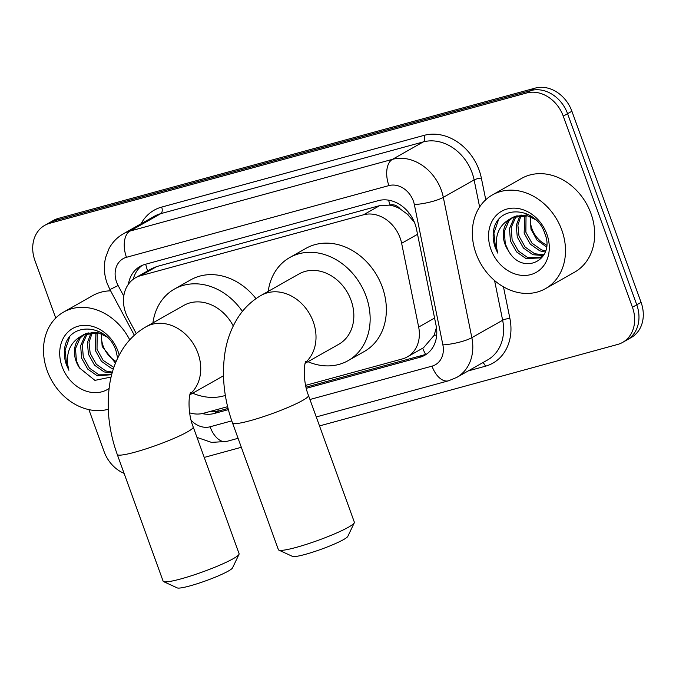 <?xml version="1.0" encoding="UTF-8"?>
<svg xmlns="http://www.w3.org/2000/svg" width="676" height="676" viewBox="0 0 676 676"><rect width="100%" height="100%" fill="white"/><g stroke="black" fill="none" stroke-linecap="round" stroke-linejoin="round"><path stroke-width="1.01" d="M305.628 385.362L402.355 358.931A32.313 26.406 -119.5 0 0 407.341 356.877A32.313 26.406 -119.5 0 0 418.664 327.074L401.637 243.301A32.313 26.406 -119.5 0 0 400.124 237.952A32.313 26.406 -119.5 0 0 363.477 214.807L140.507 275.732A32.313 26.406 -119.5 0 0 135.513 277.785A32.313 26.406 -119.5 0 0 127.984 318.075L136.265 333.572M414.295 221.998L407.231 214.123L400.226 208.977A10.774 8.805 -119.5 0 0 390.103 204.997A32.313 18.244 -105.3 0 1 388.599 200.172M390.103 204.997L389.655 205.124A32.313 26.406 60.5 0 1 400.226 208.977M407.341 356.877L423.573 347.701L434.127 335.347L436.434 327.514M389.655 205.124L379.718 205.614L156.756 266.538L151.745 268.609L135.513 277.785M189.643 412.842A32.313 26.406 -119.5 0 0 203.577 413.247L227.626 406.682M306.304 388.328L419.771 357.325A32.313 26.406 -119.5 0 0 424.756 355.272A32.313 26.406 -119.5 0 0 436.079 325.469L416.492 229.13A32.313 26.406 -119.5 0 0 414.988 223.781A32.313 26.406 -119.5 0 0 378.332 200.637L145.053 264.384A32.313 26.406 -119.5 0 0 140.059 266.437A32.313 26.406 -119.5 0 0 128.415 284.199M55.753 318.058L34.924 260.505A32.313 26.406 60.5 0 1 44.734 225.353A32.313 26.406 60.5 0 1 49.728 223.3L526.596 92.992A32.313 26.406 60.5 0 1 563.252 116.137L632.432 307.25A32.313 26.406 60.5 0 1 622.621 342.402A32.313 26.406 60.5 0 1 617.627 344.456L319.511 425.922M124.097 473.377A32.313 26.406 60.5 0 1 104.104 451.627L88.894 409.614M241.332 447.284L204.236 457.424M44.734 225.353L53.379 220.46A32.313 26.406 60.5 0 1 58.373 218.407L535.24 88.1A32.313 26.406 60.5 0 1 571.896 111.244L641.076 302.358L636.758 304.8A32.313 26.406 60.5 0 1 626.939 339.96A32.313 26.406 60.5 0 0 636.758 304.8L567.578 113.686L636.758 304.8L632.432 307.25M535.24 88.1L530.922 90.542A32.313 26.406 60.5 0 1 567.578 113.686A32.313 26.406 60.5 0 0 530.922 90.542L54.046 220.858L530.922 90.542L526.596 92.992M49.061 222.911A32.313 26.406 60.5 0 1 54.046 220.858A32.313 26.406 60.5 0 0 49.061 222.911M202.234 413.577A32.313 26.406 -119.5 0 0 214.309 413.467L228.37 409.631M133.248 279.264A32.313 26.406 60.5 0 1 142.298 265.338M228.065 408.448L218.635 411.025A32.313 26.406 60.5 0 1 209.45 411.642M426.852 353.928A32.313 26.406 60.5 0 1 424.089 354.883L306.017 387.145M641.076 302.358A32.313 26.406 60.5 0 1 631.266 337.51L622.621 342.402M476.031 253.517A53.86 44.008 60.5 0 1 492.39 194.925A53.86 44.008 60.5 0 1 561.798 230.077A53.86 44.008 60.5 0 1 545.439 288.669A53.86 44.008 60.5 0 1 476.031 253.517M492.39 194.925L521.576 178.413A53.86 44.008 60.5 0 1 590.985 213.565A53.86 44.008 60.5 0 1 574.625 272.158L545.439 288.669M517.064 215.644L515.847 216.979L511.191 227.567L512.138 239.963L518.281 250.94L527.812 257.649L540.69 257.412M541.56 256.956L543.445 255.68M516.084 215.923L514.132 217.951L509.476 228.539L510.422 240.935L516.565 251.911L526.097 258.621L539.845 257.928L544.45 253.821M521.28 215.061L517.875 225.057L518.999 236.076L525.142 247.061L534.674 253.762L543.715 254.734M520.182 215.129L516.227 225.412L517.284 237.048L523.427 248.033L532.958 254.734L543.014 255.503M526.038 215.467L525.86 232.198L532.004 243.174L541.535 249.883L545.574 250.906M524.787 215.255L524.145 233.169L530.288 244.146L539.82 250.855L545.202 252.013M546.563 245.219L541.772 242.118A24.344 19.891 60.5 0 1 531.953 228.75A24.344 19.891 60.5 0 1 530.423 216.802M530.102 216.675L531.006 229.282L537.04 240.132L546.419 246.867M528.624 214.689L514.157 216.523M513.312 217.03L508.986 220.866L504.33 231.445L505.276 243.85L508.47 250.872C522.7 276.569 555.807 259.821 544.856 233.702C536.643 206.814 498.55 204.017 493.717 229.637C492.601 235.561 493.134 241.594 495.331 247.754L497.73 253.086L496.505 247.298C495.221 233.93 499.961 224.356 510.735 218.585A24.344 19.891 60.5 0 0 504.938 244.036A24.344 19.891 60.5 0 0 508.47 250.872M535.73 219.734L527.795 215.889L512.442 217.495L510.735 218.585M546.876 234.158A35.118 28.696 60.5 0 1 530.787 274.591A35.118 28.696 60.5 0 1 490.953 249.436A35.118 28.696 60.5 0 1 507.051 209.011A35.118 28.696 60.5 0 1 546.876 234.158M498.381 220.089L493.911 233.144L495.516 247.644L497.73 253.086M354.283 522.818L347.819 536.381A29.617 3.464 160.1 0 1 305.163 554.413A29.617 3.464 160.1 0 1 292.505 556.399L278.858 550.12A40.391 4.724 -19.9 0 0 296.122 547.416A40.391 4.724 -19.9 0 0 354.283 522.818A40.391 4.724 -19.9 0 0 354.359 522.202L308.484 395.46A40.391 4.724 160.1 0 1 289.573 406.749A40.391 4.724 160.1 0 1 250.238 420.675A40.391 4.724 160.1 0 1 232.519 422.956L278.402 549.698A40.391 4.724 -19.9 0 0 278.858 550.12M305.214 363.265L338.794 344.261A40.391 33.006 -119.5 0 0 351.064 300.313A40.391 33.006 -119.5 0 0 299.012 273.949L261.181 295.353C252.393 300.431 245.101 307.166 239.312 315.557C231.564 327.04 226.688 340.053 224.685 354.596C221.694 377.208 224.305 399.998 232.519 422.956M268.195 291.39A59.243 48.41 60.5 0 1 289.725 257.548A59.243 48.41 60.5 0 1 366.079 296.215A59.243 48.41 60.5 0 1 348.081 360.663A59.243 48.41 60.5 0 1 307.977 361.702M289.725 257.548L305.941 248.371A59.243 48.41 60.5 0 1 382.286 287.038A59.243 48.41 60.5 0 1 364.288 351.495L348.081 360.663M239.017 554.32L232.544 567.874A29.617 3.464 160.1 0 1 189.888 585.915A29.617 3.464 160.1 0 1 177.23 587.9L163.584 581.622A40.391 4.724 -19.9 0 0 180.847 578.918A40.391 4.724 -19.9 0 0 239.017 554.32A40.391 4.724 -19.9 0 0 239.093 553.695L193.209 426.962A40.391 4.724 160.1 0 1 174.298 438.251A40.391 4.724 160.1 0 1 134.963 452.176A40.391 4.724 160.1 0 1 117.252 454.458L163.127 581.199A40.391 4.724 -19.9 0 0 163.584 581.622M233.237 325.967A40.391 33.006 -119.5 0 0 183.737 305.451L145.915 326.854C137.118 331.933 129.826 338.668 124.046 347.058C116.297 358.542 111.413 371.555 109.411 386.097C106.419 408.71 109.03 431.499 117.252 454.458M152.92 322.891A59.243 48.41 60.5 0 1 174.459 289.049A59.243 48.41 60.5 0 1 242.422 311.416M174.459 289.049L190.666 279.872A59.243 48.41 60.5 0 1 255.993 298.64M225.353 395.426A59.243 48.41 60.5 0 1 192.702 393.195M108.27 409.284A53.86 44.008 60.5 0 1 47.193 370.701A53.86 44.008 60.5 0 1 63.552 312.109A53.86 44.008 60.5 0 1 129.75 339.867M63.552 312.109L92.73 295.598A53.86 44.008 60.5 0 1 110.602 290.841M88.218 332.829L87.01 334.164L82.354 344.752L83.3 357.148L89.435 368.133L98.975 374.834L111.692 374.665M87.246 333.107L85.294 335.135L80.638 345.723L81.585 358.119L87.719 369.096L97.259 375.805L111.684 374.698M92.435 332.246L89.029 342.242L90.162 353.269L96.296 364.246L105.836 370.955L112.385 372.138M91.336 332.313L87.39 342.597L88.446 354.232L94.581 365.217L104.121 371.918L112.131 373.034M97.192 332.651L97.023 349.382L103.166 360.359L113.855 367.457M95.941 332.44L95.308 350.354L101.451 361.33L110.982 368.04L113.416 368.766M116.111 361.542L112.934 359.302A24.344 19.891 60.5 0 1 103.115 345.935A24.344 19.891 60.5 0 1 101.586 333.986M101.256 333.86L102.169 346.467L115.469 363.105M99.786 331.874L85.311 333.707M84.466 334.214L80.14 338.051L75.492 348.63L76.439 361.035L79.633 368.057L94.91 380.368L111.109 377.039M79.633 368.057A24.344 19.891 60.5 0 1 76.101 361.221A24.344 19.891 60.5 0 1 81.897 335.769L83.596 334.679L98.958 333.074L106.884 336.918M117.632 358.153L116.019 350.886C107.805 323.998 69.712 321.201 64.871 346.822C63.755 352.745 64.296 358.779 66.485 364.939L68.893 370.271L67.659 364.482C66.375 351.114 71.124 341.549 81.897 335.769M109.089 388.472A35.118 28.696 60.5 0 1 62.116 366.629A35.118 28.696 60.5 0 1 78.205 326.195A35.118 28.696 60.5 0 1 118.038 351.343A35.118 28.696 60.5 0 1 119.187 355.052M69.543 337.273L65.073 350.329L66.679 364.829L68.893 370.271M417.548 234.293L401.637 243.301M425.635 354.401A32.313 18.244 -105.3 0 1 422.694 348.199M434.127 335.347A32.313 6.887 -11.5 0 0 436.696 335M218.399 411.084A32.313 18.244 -105.3 0 1 217.52 409.445M407.231 214.123A32.313 6.887 -11.5 0 0 409.673 213.844M147.647 270.924A32.313 18.244 -105.3 0 1 145.712 264.198M379.718 205.614L363.477 214.807M434.575 318.066L418.664 327.074M156.756 266.538L140.507 275.732M309.946 399.499L432.006 366.147A21.539 17.601 -119.5 0 0 442.881 344.904L414.354 204.583A21.539 17.601 -119.5 0 0 413.349 201.017A21.539 17.601 -119.5 0 0 388.911 185.587L126.463 257.303A21.539 17.601 -119.5 0 0 116.593 282.103A21.539 17.601 -119.5 0 0 118.114 285.525L123.784 296.139M126.463 257.303A21.539 12.16 74.7 0 1 129.986 231.074L392.435 159.35A43.087 35.203 60.5 0 1 441.31 190.209A43.087 35.203 60.5 0 1 443.321 197.341L474.121 179.909A43.087 35.203 -119.5 0 0 472.11 172.786A43.087 35.203 -119.5 0 0 423.244 141.926L160.787 213.641A43.087 35.203 -119.5 0 0 154.136 216.379L123.336 233.803A43.087 35.203 60.5 0 1 129.986 231.074L160.787 213.641A5.383 3.042 -105.3 0 0 161.674 207.084L424.122 135.361A5.383 3.042 -105.3 0 1 423.244 141.926L392.435 159.35A21.539 12.16 74.7 0 0 388.911 185.587M123.336 233.803C117.193 237.335 112.436 242.245 109.056 248.548L105.65 257.395C103.555 266.057 104.053 274.701 107.146 283.32L109.926 289.565L118.114 285.525M424.122 135.361A48.469 39.605 60.5 0 1 479.098 170.082A48.469 39.605 60.5 0 1 481.363 178.101L485.765 199.75M503.468 286.852L509.89 318.421A48.469 39.605 60.5 0 1 485.419 366.215L468.223 370.913M141.047 223.781A48.469 39.605 60.5 0 1 161.674 207.084M563.252 116.137L571.896 111.244M49.728 223.3L58.373 218.407M414.354 204.583A21.539 4.588 -11.5 0 0 443.321 197.341L471.848 337.662L502.648 320.238L494.578 280.548M442.881 344.904A21.539 4.588 -11.5 0 0 471.848 337.662A43.087 35.203 60.5 0 1 456.748 377.411L487.548 359.978A43.087 35.203 -119.5 0 0 502.648 320.238A5.383 1.149 168.5 0 1 509.89 318.421M479.622 206.991L474.121 179.909A5.383 1.149 168.5 0 1 481.363 178.101M191.164 420.345A21.539 17.601 -119.5 0 0 210.084 426.784L231.784 420.861M482.715 362.716A5.383 3.042 -105.3 0 1 485.419 366.215M210.084 426.784A21.539 12.16 74.7 0 0 226.57 441.453L238.079 438.302M432.006 366.147A21.539 12.16 74.7 0 0 448.492 380.808L456.748 377.411M424.089 354.883L419.771 357.325M218.635 411.025L214.309 413.467M305.425 362.505A40.391 33.006 -119.5 0 0 313.241 321.717A40.391 33.006 -119.5 0 0 267.426 292.793A40.391 33.006 -119.5 0 0 261.181 295.353M190.159 394.007A40.391 33.006 -119.5 0 0 197.967 353.218A40.391 33.006 -119.5 0 0 152.151 324.286A40.391 33.006 -119.5 0 0 145.915 326.854M196.995 437.423L211.512 442.383L226.57 441.453M316.258 416.94L448.492 380.808M109.926 289.565L134.338 335.262M308.484 395.46C302.637 381.146 304.124 362.919 305.89 361.297M193.209 426.962C187.362 412.647 188.849 394.421 190.615 392.798M223.477 375.78L189.939 394.767"/></g></svg>
